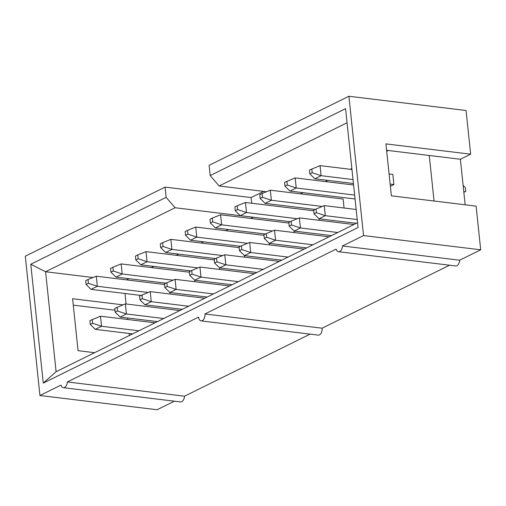 <?xml version="1.0" encoding="UTF-8"?>
<svg xmlns="http://www.w3.org/2000/svg" width="506" height="506" viewBox="0 0 506 506"><rect width="100%" height="100%" fill="white"/><g stroke="black" fill="none" stroke-linecap="round" stroke-linejoin="round"><path stroke-width="0.76" d="M356.363 223.31L319.039 218.769L325.301 215.676L324.245 205.6L313.65 210.072L314.049 213.848L316.395 212.691L325.301 215.676L357.23 219.553M316.395 212.691L315.997 208.908M324.245 205.6L356.167 209.484M314.049 213.848L319.039 218.769L319.204 220.3M463.812 191.995L465.754 191.376L463.844 192.318M353.435 183.482L314.84 178.789L321.101 175.69L320.045 165.614L309.451 170.086L309.843 173.868L312.196 172.704L321.101 175.69L353.024 179.573M312.196 172.704L311.797 168.928M390.151 184.089L393.908 184.545L390.385 186.284M320.045 165.614L351.967 169.497M389.095 174.013L392.852 174.469L393.908 184.545M463.116 185.392L465.356 187.6L465.754 191.376M309.843 173.868L314.84 178.789M355.067 198.991L289.976 191.072L296.238 187.979L295.181 177.903L284.587 182.375L284.979 186.151L287.332 184.994L296.238 187.979L354.655 195.082M287.332 184.994L286.934 181.218M295.181 177.903L353.599 185.006M284.979 186.151L289.976 191.072M314.96 209.421L265.112 203.361L271.374 200.268L270.318 190.193L262.07 193.501L259.723 194.665L260.122 198.441L262.469 197.283L271.374 200.268L322.151 206.442M262.469 197.283L262.07 193.501M270.318 190.193L343.125 199.041L344.067 208.01M260.122 198.441L265.112 203.361M331.506 235.594L294.176 231.059L300.444 227.959L299.381 217.89L291.14 221.198L288.787 222.362L289.185 226.138L291.532 224.974L300.444 227.959L337.768 232.501M291.532 224.974L291.14 221.198M299.381 217.89L353.915 224.519M289.185 226.138L294.176 231.059L294.347 232.583M306.642 247.883L269.312 243.348L275.58 240.249L274.518 230.173L263.923 234.645L264.322 238.427L266.675 237.263L275.58 240.249L312.904 244.79M266.675 237.263L266.276 233.487M274.518 230.173L329.058 236.808M264.322 238.427L269.312 243.348L269.483 244.872M290.102 221.71L240.249 215.651L246.517 212.552L245.454 202.476L237.206 205.79L234.86 206.954L235.258 210.73L237.605 209.566L246.517 212.552L297.294 218.725M237.605 209.566L237.206 205.79M245.454 202.476L313.726 210.781M235.258 210.73L240.249 215.651M281.779 260.173L244.455 255.631L250.717 252.538L249.66 242.463L241.413 245.771L239.066 246.934L239.458 250.71L241.811 249.553L250.717 252.538L288.04 257.073M241.811 249.553L241.413 245.771M249.66 242.463L304.195 249.091M239.458 250.71L244.455 255.631L244.619 257.162M265.239 234L215.385 227.934L221.653 224.841L220.591 214.765L212.349 218.08L209.996 219.237L210.395 223.019L212.741 221.856L221.653 224.841L272.43 231.014M212.741 221.856L212.349 218.08M220.591 214.765L288.863 223.07M210.395 223.019L215.385 227.934M256.915 272.462L219.591 267.921L225.853 264.828L224.797 254.752L216.549 258.06L214.202 259.224L214.595 263L216.947 261.836L225.853 264.828L263.183 269.363M216.947 261.836L216.549 258.06M224.797 254.752L279.331 261.381M214.595 263L219.591 267.921L219.756 269.445M240.375 246.283L190.528 240.224L196.79 237.131L195.733 227.055L187.486 230.363L185.133 231.527L185.531 235.303L187.884 234.145L196.79 237.131L247.567 243.304M187.884 234.145L187.486 230.363M195.733 227.055L263.999 235.353M185.531 235.303L190.528 240.224M215.512 258.572L165.664 252.513L171.926 249.414L170.87 239.344L162.622 242.652L160.275 243.816L160.668 247.592L163.021 246.428L171.926 249.414L222.703 255.587M163.021 246.428L162.622 242.652M170.87 239.344L239.136 247.643M160.668 247.592L165.664 252.513M232.052 284.745L194.728 280.21L200.99 277.111L199.933 267.035L189.339 271.507L189.737 275.289L192.084 274.125L200.99 277.111L238.32 281.652M192.084 274.125L191.685 270.349M199.933 267.035L254.467 273.67M189.737 275.289L194.728 280.21M207.188 297.035L169.864 292.493L176.132 289.4L175.07 279.325L164.475 283.796L164.874 287.572L167.22 286.415L176.132 289.4L213.456 293.935M167.22 286.415L166.822 282.639M175.07 279.325L229.604 285.953M164.874 287.572L169.864 292.493L170.035 294.024M190.648 270.862L140.801 264.802L147.063 261.703L146.006 251.627L137.758 254.942L135.412 256.099L135.81 259.882L138.157 258.718L147.063 261.703L197.84 267.876M138.157 258.718L137.758 254.942M146.006 251.627L214.272 259.932M135.81 259.882L140.801 264.802M182.331 309.324L145.001 304.783L151.269 301.69L150.206 291.614L139.612 296.086L140.01 299.862L142.357 298.704L151.269 301.69L188.593 306.225M142.357 298.704L141.965 294.922M150.206 291.614L204.747 298.243M140.01 299.862L145.001 304.783M165.791 283.151L115.937 277.086L122.205 273.993L121.143 263.917L112.895 267.225L110.548 268.389L110.947 272.165L113.293 271.007L122.205 273.993L172.982 280.166M113.293 271.007L112.895 267.225M121.143 263.917L189.415 272.215M110.947 272.165L115.937 277.086M140.927 295.434L91.074 289.375L97.342 286.276L96.279 276.206L88.038 279.514L85.685 280.678L86.083 284.454L88.43 283.29L97.342 286.276L148.119 292.455M88.43 283.29L88.038 279.514M96.279 276.206L164.551 284.505M86.083 284.454L91.074 289.375M157.467 321.607L120.143 317.072L126.405 313.973L125.349 303.897L114.748 308.369L115.147 312.151L117.5 310.988L126.405 313.973L163.729 318.514M117.5 310.988L117.101 307.212M125.349 303.897L179.883 310.532M115.147 312.151L120.143 317.072M132.604 333.897L95.28 329.355L101.542 326.262L100.485 316.187L89.891 320.659L90.283 324.435L92.636 323.277L101.542 326.262L138.865 330.797M92.636 323.277L92.237 319.501M100.485 316.187L155.019 322.815M90.283 324.435L95.28 329.355M251.722 203.241L251.121 197.568L165.076 187.106L25.3 256.188L39.942 395.502L60.986 385.098A5.566 3.295 -83.1 0 0 63.351 387.691L180.509 401.935A5.566 3.295 -83.1 0 0 184.507 396.198L310.102 334.124M39.942 395.502L157.1 409.746L174.399 401.195M347.053 122.762L219.136 185.98L210.199 175.569L209.123 165.335L348.9 96.254L466.058 110.498L470.65 154.185L460.371 159.263L465.159 204.797M470.65 154.185L385.926 143.881L391.385 195.828L476.108 206.132L480.7 249.812L363.542 235.568L342.499 245.967L459.657 260.217L480.7 249.812M184.507 396.198L67.349 381.954L198.561 317.104A5.376 3.181 -83.1 0 0 201.097 320.874L318.249 335.117A5.376 3.181 -83.1 0 0 322.082 328.204L204.924 313.96L336.136 249.116A5.566 3.295 -83.1 0 0 338.501 251.71L455.659 265.954A5.566 3.295 -83.1 0 0 459.657 260.217M322.082 328.204L449.549 265.207M194.734 280.21L194.892 281.734M93.015 277.516L45.591 271.747L56.096 371.708L357.559 222.716M251.121 197.568L263.626 191.388M348.9 96.254L363.542 235.568M94.578 352.688L78.063 350.683L72.605 298.736L122.964 304.859M126.083 303.992L124.982 293.499M63.351 387.691A5.566 3.295 -83.1 0 0 67.349 381.954M129.391 335.484L129.182 333.479M127.714 319.501L127.55 317.97M73.275 305.143L114.944 310.21M338.501 251.71A5.566 3.295 -83.1 0 0 342.499 245.967M386.603 150.295L429.265 155.481L434.047 201.015M429.265 155.481L460.371 159.263M300.507 193.861L302.955 192.653M325.364 181.572L327.812 180.364M350.228 169.289L351.86 168.479M386.704 151.262L388.254 150.497M250.78 218.434L253.19 217.226L175.089 207.751L166.151 197.34L165.076 187.106M126.468 279.875L128.916 278.667M151.332 267.585L153.78 266.377M176.196 255.302L178.637 254.088M201.053 243.013L203.501 241.805M225.916 230.723L228.364 229.515M266.472 191.736L219.136 185.98M175.089 207.751L45.591 271.747L30.777 264.24L166.151 197.34M201.097 320.874A5.376 3.181 -83.1 0 0 204.924 313.96M210.199 175.569L345.573 108.663L358.065 227.517L43.269 383.093L30.777 264.24M43.269 383.093L56.096 371.708"/></g></svg>
